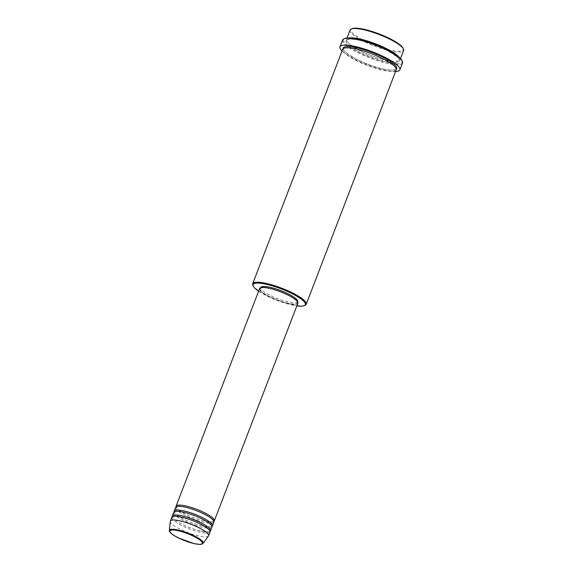 <?xml version="1.0" encoding="UTF-8"?>
<svg xmlns="http://www.w3.org/2000/svg" width="573" height="573" viewBox="0 0 573 573"><rect width="100%" height="100%" fill="white"/><g stroke="black" fill="none" stroke-linecap="round" stroke-linejoin="round"><path stroke-width="0.43" stroke-dasharray="2.87 2.15" d="M213.858 521.401A20.478 4.469 21 0 1 204.117 520.986A20.478 4.469 21 0 1 176.054 506.89M213.836 522.103A20.478 4.469 21 0 1 203.637 522.225A20.478 4.469 21 0 1 184.119 514.891A20.478 4.469 21 0 1 175.603 507.427M211.946 526.372A20.478 4.469 21 0 1 202.205 525.957A20.478 4.469 21 0 1 174.149 511.868M211.924 527.081A20.478 4.469 21 0 1 201.732 527.203A20.478 4.469 21 0 1 182.214 519.869A20.478 4.469 21 0 1 173.698 512.405M210.04 531.35A20.478 4.469 21 0 1 200.299 530.935A20.478 4.469 21 0 1 172.237 516.839M210.012 532.052A20.478 4.469 21 0 1 199.819 532.174A20.478 4.469 21 0 1 180.302 524.847A20.478 4.469 21 0 1 171.785 517.376M403.034 48.196A27.984 6.102 21 0 1 389.275 49.894A27.984 6.102 21 0 1 360.231 38.57A27.984 6.102 21 0 1 352.109 28.65M350.082 30.047A28.664 6.253 -159 0 0 362.007 40.497A28.664 6.253 -159 0 0 389.332 50.761A28.664 6.253 -159 0 0 403.6 50.596M258.609 291.191A27.984 6.102 -159 0 0 291.406 304.836A27.984 6.102 -159 0 0 296.843 305.867M305.037 305.337A28.664 6.253 21 0 1 291.944 304.464A28.664 6.253 21 0 1 252.872 285.311M401.902 60.43A31.393 6.847 21 0 1 386.46 62.328A31.393 6.847 21 0 1 353.878 49.629A31.393 6.847 21 0 1 344.767 38.498M342.597 40.017A32.074 6.998 -159 0 0 355.94 51.713A32.074 6.998 -159 0 0 386.524 63.202A32.074 6.998 -159 0 0 402.49 63.009M399.023 57.114A28.664 6.253 21 0 1 400.026 59.921A28.664 6.253 21 0 1 385.751 60.093A28.664 6.253 21 0 1 358.426 49.822A28.664 6.253 21 0 1 346.5 39.372A28.664 6.253 21 0 1 349.122 37.961M396.201 69.87A28.664 6.253 21 0 1 381.933 70.042A28.664 6.253 21 0 1 354.608 59.771A28.664 6.253 21 0 1 342.683 49.321M297.853 303.224A20.478 4.469 21 0 1 287.66 303.346A20.478 4.469 21 0 1 268.143 296.012A20.478 4.469 21 0 1 259.626 288.548M270.112 288.677A19.79 4.319 21 0 1 288.985 295.768A19.79 4.319 21 0 1 297.215 302.981A19.79 4.319 21 0 1 287.36 303.096A19.79 4.319 21 0 1 268.493 296.012A19.79 4.319 21 0 1 260.264 288.792A19.79 4.319 21 0 1 270.112 288.677M297.695 301.735A19.79 4.319 21 0 1 287.839 301.856A19.79 4.319 21 0 1 268.973 294.766A19.79 4.319 21 0 1 260.736 287.553M395.556 71.561A32.074 6.998 21 0 1 383.896 70.042A32.074 6.998 21 0 1 342.031 51.011M208.45 536.02A20.478 4.469 21 0 1 198.387 535.905A20.478 4.469 21 0 1 170.288 521.373M203.043 543.369A18.05 3.939 21 0 1 194.168 543.268A18.05 3.939 21 0 1 169.4 530.455M360.295 40.447A28.664 6.253 -159 0 0 349.007 45.36A28.664 6.253 -159 0 0 385.271 61.332A28.664 6.253 -159 0 0 396.559 56.419A28.664 6.253 -159 0 0 360.295 40.447M396.287 69.19A28.664 6.253 21 0 1 382.406 68.796A28.664 6.253 21 0 1 343.069 48.762M204.031 520.943C195.006 518.651 187.142 515.392 180.438 511.173C176.577 507.836 175.252 506.468 176.477 507.055C177.186 507.263 174.35 505.322 185.881 507.349C194.906 509.641 202.77 512.899 209.474 517.118C213.342 520.456 214.66 521.824 213.435 521.237C212.726 521.029 215.563 522.97 204.031 520.943M202.126 525.914C193.094 523.622 185.229 520.37 178.532 516.151C174.665 512.814 173.347 511.438 174.572 512.026C175.274 512.241 172.444 510.292 183.976 512.326C193.001 514.618 200.865 517.87 207.562 522.089C211.43 525.427 212.748 526.802 211.523 526.215C210.821 526 213.65 527.948 202.126 525.914M200.213 530.892C191.189 528.6 183.324 525.341 176.62 521.122C172.76 517.784 171.434 516.416 172.659 517.004C173.368 517.211 170.532 515.27 182.064 517.297C191.088 519.589 198.953 522.848 205.657 527.067C209.517 530.405 210.843 531.773 209.618 531.185C208.909 530.978 211.745 532.919 200.213 530.892M385.665 60.05C376.626 57.852 367.766 54.55 359.078 50.145C349.286 44.271 345.225 40.97 346.901 40.239C345.913 40.289 348.62 37.703 360.381 40.49C369.42 42.681 378.28 45.983 386.968 50.395C396.76 56.261 400.821 59.563 399.145 60.294C400.133 60.251 397.426 62.837 385.665 60.05M343.556 48.949C344.208 47.423 348.706 47.509 357.036 49.199C366.054 51.384 374.892 54.679 383.566 59.069C394.288 64.527 396.831 68.91 395.807 69.004C396.795 68.953 394.081 71.546 382.327 68.753C373.288 66.561 364.421 63.259 355.74 58.847C345.942 52.981 341.88 49.679 343.556 48.949M297.215 302.981L297.623 301.914M400.026 59.921L400.548 58.553M346.5 39.372L347.023 38.011M260.264 288.792L260.672 287.725"/><path stroke-width="0.86" d="M176.054 506.89A20.478 4.469 21 0 1 176.083 506.188A20.478 4.469 21 0 1 186.275 506.066A20.478 4.469 21 0 1 205.793 513.401A20.478 4.469 21 0 1 214.309 520.864A20.478 4.469 21 0 1 213.858 521.401M174.149 511.868A20.478 4.469 21 0 1 174.171 511.159L175.603 507.427A20.478 4.469 21 0 1 185.795 507.306A20.478 4.469 21 0 1 205.313 514.64A20.478 4.469 21 0 1 213.836 522.103L212.404 525.835A20.478 4.469 21 0 1 211.946 526.372M174.171 511.159A20.478 4.469 21 0 1 184.363 511.037A20.478 4.469 21 0 1 203.881 518.372A20.478 4.469 21 0 1 212.404 525.835M172.237 516.839A20.478 4.469 21 0 1 172.265 516.137L173.698 512.405A20.478 4.469 21 0 1 183.89 512.283A20.478 4.469 21 0 1 203.408 519.618A20.478 4.469 21 0 1 211.924 527.081L210.492 530.813A20.478 4.469 21 0 1 210.04 531.35M172.265 516.137A20.478 4.469 21 0 1 182.458 516.015A20.478 4.469 21 0 1 201.975 523.35A20.478 4.469 21 0 1 210.492 530.813M170.353 521.108L171.785 517.376A20.478 4.469 21 0 1 181.978 517.254A20.478 4.469 21 0 1 201.495 524.589A20.478 4.469 21 0 1 210.012 532.052L208.579 535.784A20.478 4.469 21 0 1 208.45 536.02L203.043 543.369A18.05 3.939 21 0 0 196.066 536.801A18.05 3.939 21 0 0 178.439 530.118A18.05 3.939 21 0 0 169.4 530.455L170.288 521.373A20.478 4.469 21 0 1 170.353 521.108A20.478 4.469 21 0 1 180.545 520.986A20.478 4.469 21 0 1 200.063 528.32A20.478 4.469 21 0 1 208.579 535.784M351.256 29.001L352.109 28.65A27.984 6.102 21 0 1 364.886 29.502A27.984 6.102 21 0 1 403.034 48.196L403.428 49.027A28.664 6.253 -159 0 0 364.356 29.875A28.664 6.253 -159 0 0 351.256 29.001A28.664 6.253 -159 0 0 350.082 30.047L347.023 38.011M400.548 58.553L403.6 50.596A28.664 6.253 -159 0 0 403.428 49.027M296.843 305.867A27.984 6.102 -159 0 0 304.191 305.688A27.984 6.102 -159 0 0 296.062 295.768A27.984 6.102 -159 0 0 267.025 284.452A27.984 6.102 -159 0 0 253.266 286.142A27.984 6.102 -159 0 0 258.609 291.191M253.266 286.142L252.872 285.311A28.664 6.253 21 0 1 252.693 283.75A28.664 6.253 21 0 1 266.968 283.578A28.664 6.253 21 0 1 294.293 293.842A28.664 6.253 21 0 1 306.218 304.292A28.664 6.253 21 0 1 305.037 305.337L304.191 305.688M343.915 38.849L344.767 38.498A31.393 6.847 21 0 1 359.106 39.451A31.393 6.847 21 0 1 401.902 60.43L402.296 61.254A32.074 6.998 -159 0 0 358.569 39.824A32.074 6.998 -159 0 0 343.915 38.849A32.074 6.998 -159 0 0 342.597 40.017L339.975 46.857A32.074 6.998 21 0 1 355.948 46.664A32.074 6.998 21 0 1 386.524 58.152A32.074 6.998 21 0 1 399.868 69.849A32.074 6.998 21 0 1 395.556 71.561M399.868 69.849L402.49 63.009A32.074 6.998 -159 0 0 402.296 61.254M349.122 37.961A28.664 6.253 21 0 1 360.775 39.208A28.664 6.253 21 0 1 399.023 57.114M252.693 283.75L342.683 49.321A28.664 6.253 21 0 1 356.95 49.156A28.664 6.253 21 0 1 384.275 59.42A28.664 6.253 21 0 1 396.201 69.87L306.218 304.292M176.083 506.188L259.626 288.548A20.478 4.469 21 0 1 269.819 288.427A20.478 4.469 21 0 1 289.336 295.761A20.478 4.469 21 0 1 297.853 303.224L214.309 520.864M260.672 287.725L260.736 287.553A19.79 4.319 21 0 1 270.592 287.431A19.79 4.319 21 0 1 289.458 294.522A19.79 4.319 21 0 1 297.695 301.735L297.623 301.914M342.031 51.011A32.074 6.998 21 0 1 339.975 46.857M193.703 543.49A17.391 3.796 -159 0 0 200.55 540.504A17.391 3.796 -159 0 0 178.547 530.82A17.391 3.796 -159 0 0 171.699 533.8A17.391 3.796 -159 0 0 193.703 543.49M343.069 48.762A28.664 6.253 21 0 1 357.43 47.91A28.664 6.253 21 0 1 385.93 58.804A28.664 6.253 21 0 1 396.287 69.19M169.4 530.455C168.863 532.689 175.381 536.521 178.296 537.882L193.789 543.533C200.457 544.937 201.632 544.178 201.696 544.178L203.043 543.369"/></g></svg>
